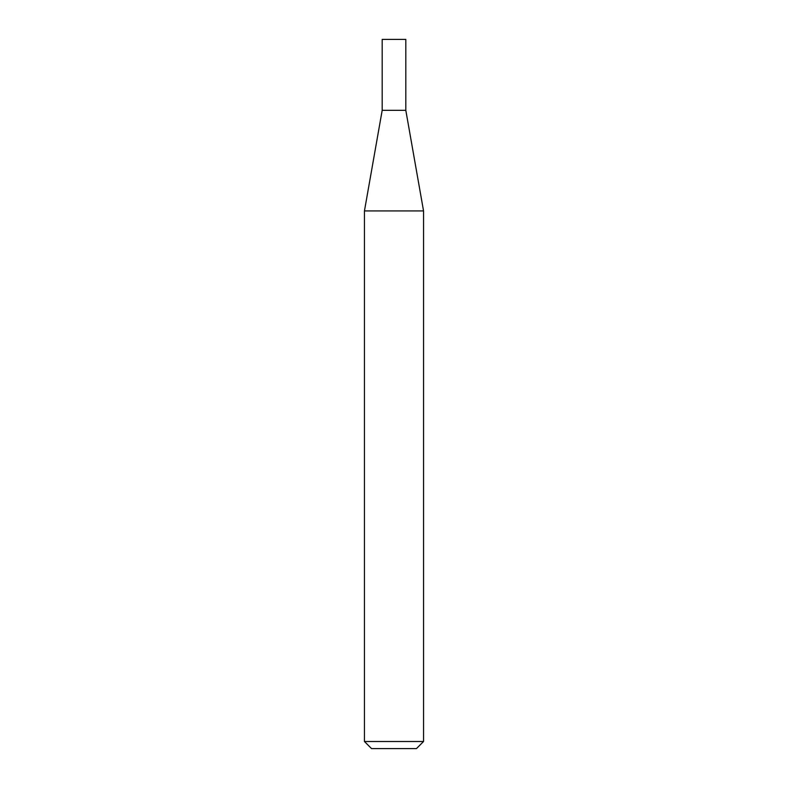 <?xml version="1.0" encoding="UTF-8"?>
<svg xmlns="http://www.w3.org/2000/svg" width="788" height="788" viewBox="0 0 788 788"><rect width="100%" height="100%" fill="white"/><g stroke="black" fill="none" stroke-linecap="round" stroke-linejoin="round"><path stroke-width="0.59" stroke-dasharray="3.94 2.96" d="M423.55 741.508L364.45 741.508M423.55 210.938L364.45 210.938M371.542 748.6L416.458 748.6M405.81 110.32L382.19 110.32M405.81 39.4L382.19 39.4"/><path stroke-width="1.18" d="M382.19 110.32L405.81 110.32L405.81 39.4L382.19 39.4L382.19 110.32L364.45 210.938L423.55 210.938L405.81 110.32M423.55 741.508L416.458 748.6L371.542 748.6L364.45 741.508L423.55 741.508L423.55 210.938M364.45 741.508L364.45 210.938"/></g></svg>
